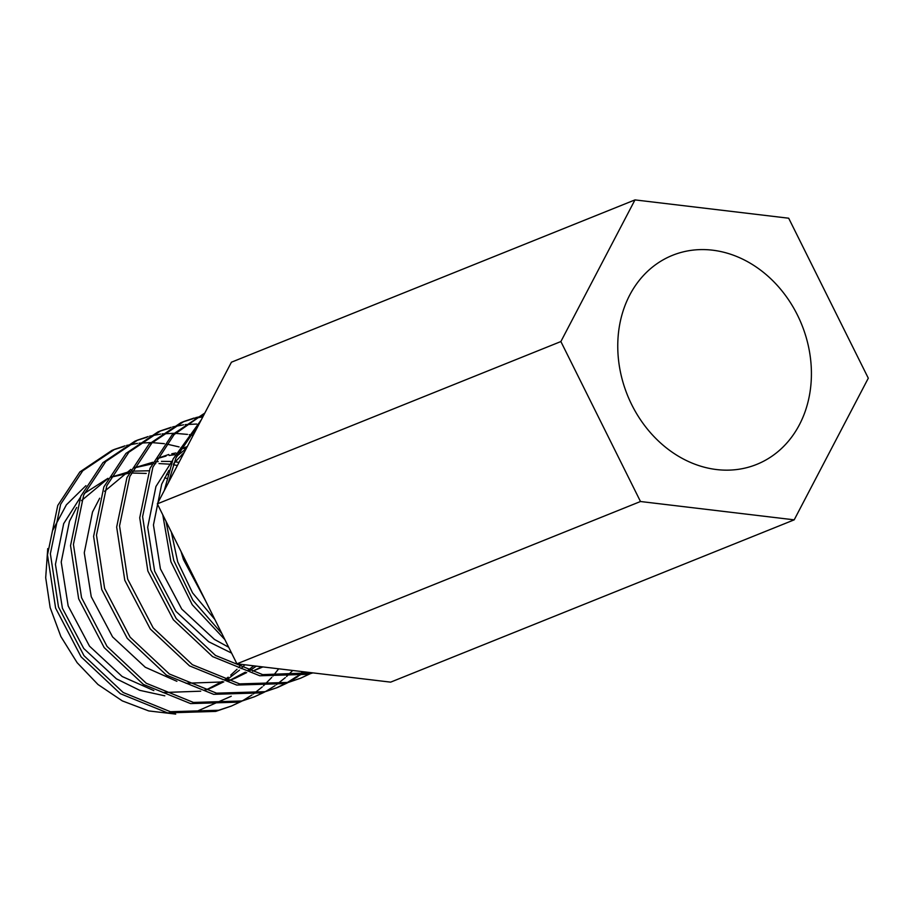 <?xml version="1.0" encoding="UTF-8"?>
<svg xmlns="http://www.w3.org/2000/svg" width="914" height="914" viewBox="0 0 914 914"><rect width="100%" height="100%" fill="white"/><g stroke="black" fill="none" stroke-linecap="round" stroke-linejoin="round"><path stroke-width="1.37" d="M231.242 696.24L195.619 711.846M682.45 252.07A112.696 94.016 68.1 0 0 672.533 255.314A112.696 94.016 68.1 0 0 625.165 389.101A112.696 94.016 68.1 0 0 746.727 467.671A112.696 94.016 68.1 0 0 756.643 464.426A112.696 94.016 68.1 0 0 804.012 330.639A112.696 94.016 68.1 0 0 682.45 252.07M312.954 672.887L307.961 674.315L259.77 675.777L212.574 656.595L173.352 619.772L147.851 570.999L139.728 517.792L149.999 468.345L172.106 434.847L204.816 413.059L174.128 434.573L152.889 467.191L142.607 516.639L150.73 569.833L176.231 618.607L215.464 655.429L262.649 674.623L312.188 672.795M194.248 418.006L183.908 421.468L151.918 442.97L129.822 476.468L119.551 525.916L127.663 579.11L153.175 627.884L192.397 664.707L239.594 683.889L287.784 682.427L300.569 678.222L310.452 673.629M183.92 421.468L181.029 422.622L149.039 444.124L126.943 477.622L116.661 527.07L124.784 580.276L150.296 629.038L189.518 665.872L236.703 685.054L284.905 683.592L300.569 678.222M171.192 427.284L160.853 430.745L128.863 452.236L106.767 485.745L96.484 535.181L104.607 588.388L130.108 637.161L169.341 673.984L216.527 693.166L264.729 691.704L277.513 687.499L287.396 682.907M288.778 682.164L298.17 676.36M299.472 675.446L304.236 671.847M203.262 416.041L195.767 417.607M160.853 430.745L157.973 431.899L125.983 453.401L103.876 486.899L93.605 536.347L101.728 589.553L127.229 638.315L166.451 675.138L213.648 694.332L261.838 692.858L277.513 687.499M276.062 688.059L285.888 683.329M287.259 682.564L296.593 676.611M297.895 675.663L302.957 671.699M202.851 416.83L194.408 418.395M148.125 436.561L137.797 440.011L105.807 461.513L83.7 495.011L73.428 544.458L81.552 597.665L107.052 646.438L146.274 683.261L193.471 702.443L241.662 700.981L254.458 696.765L264.34 692.184M265.711 691.441L275.114 685.637M276.416 684.723L285.305 677.651M286.528 676.543L292.697 670.476M199.046 424.096L198.384 424.073M196.693 424.039L185.199 424.622M183.611 424.816L172.7 426.884M137.797 440.011L134.906 441.176L102.916 462.678L80.82 496.176L70.538 545.624L78.661 598.819L104.173 647.592L143.395 684.415L190.592 703.597L238.783 702.135L254.458 696.765M125.069 445.826L114.73 449.288L82.74 470.79L60.644 504.288L50.361 553.735L58.485 606.942L83.997 655.704L123.219 692.526L170.404 711.72L218.606 710.258L231.391 706.042L241.273 701.461M242.656 700.718L252.047 694.914M253.361 694L262.238 686.928M263.472 685.82L271.801 677.377M272.943 676.063L278.701 668.808M193.14 435.395L189.255 434.676M187.473 434.401L175.328 433.35M173.637 433.316L162.144 433.899M160.544 434.093L149.645 436.161M114.73 449.288L111.851 450.453L79.861 471.944L57.765 505.453L47.482 554.889L55.605 608.096L81.106 656.869L120.34 693.692L167.525 712.874L215.715 711.412L231.391 706.042M199.789 422.679L175.945 457.914L168.29 482.878M166.017 521.346L173.786 560.568L192.911 600.281L221.874 633.573M201.263 419.857L173.066 459.079L164.292 490.544M162.783 514.833L170.907 561.722L192.26 604.76L224.878 639.606M192.888 418.772L182.48 422.062M169.821 428.049L159.413 431.328M146.766 437.315L136.357 440.605M137.488 443.37L126.589 445.438M123.698 446.592L113.302 449.882M185.622 449.06L183.406 448.283M182.983 448.146L181.006 447.506M179.098 446.923L166.199 443.953M164.406 443.678L152.261 442.616M150.57 442.593L139.088 443.176M640.486 501.512L794.197 519.837L868.3 378.19L788.691 218.218L634.979 199.903L231.425 362.207L157.322 503.854L560.876 341.55L640.486 501.512L236.932 663.827L157.322 503.854M634.979 199.903L560.876 341.55M794.197 519.837L390.644 682.141L236.932 663.827M167.673 474.492L166.622 474.172M148.514 470.767L132.244 471.167M129.754 471.533L110.788 477.245M107.749 478.708L81.483 500.609M76.65 507.487L69.453 521.288L61.215 562.064L68.173 605.948L89.515 646.175L122.19 676.52L153.838 690.584M162.932 692.538L200.726 691.19M204.268 690.219L212.197 687.465L223.644 681.867M225.895 680.519L239.468 670.156M241.159 668.557L244.861 664.775M179.007 462.404L175.065 461.833M171.569 461.49L161.458 461.342M158.202 461.57L155.3 461.89M152.809 462.256L133.855 467.968L151.998 463.935M130.816 469.43L104.539 491.332M99.706 498.21L92.52 512.011L84.271 552.787L91.24 596.682L112.571 636.898L145.257 667.243L176.893 681.307M185.988 683.261L223.781 681.913M227.323 680.941L235.264 678.188L246.7 672.59M248.951 671.242L256.308 666.135M181.269 452.293L178.367 452.613M175.865 452.978L171.798 453.755M168.736 454.498L156.968 458.599M261.93 666.809L252.55 671.23L262.901 666.923M187.29 446.558L180.024 449.334M184.32 452.247L173.717 463.512M168.884 470.39L161.698 484.18L153.449 524.967L160.418 568.851L181.749 609.078L214.436 639.423L228.671 647.238M181.075 551.588L183.474 559.574L205.524 600.726M166.645 478.433L164.703 477.736M146.24 473.429L131.365 473.006M128.931 473.201L110.8 477.234M107.966 478.308L84.419 493.377M80.215 497.604L63.694 523.608L55.446 564.384L62.415 608.267L83.745 648.494L116.432 678.839L139.796 690.356L164.828 695.828M212.197 687.465L206.438 689.784L222.285 681.444M224.353 680.027L228.18 677.183M230.705 675.126L237.046 669.242M238.645 667.574L241.502 664.375M177.373 465.523L173.283 464.723M169.296 464.152L159.013 463.569M155.7 463.661L154.42 463.729M235.264 678.188L229.494 680.507L245.34 672.167M247.42 670.75L253.784 665.838M183.246 454.292L182.069 454.292M178.756 454.384L177.487 454.464M175.054 454.658L169.136 455.458M166.028 456.075L156.922 458.691M186.902 447.323L180.069 449.38M186.193 448.671L176.653 456.28M172.46 460.507L155.94 486.499L147.691 527.287L154.649 571.17L175.991 611.397L208.666 641.742L231.596 653.099M171.318 531.982L177.716 561.893L192.568 592.889L214.813 619.384M175.705 714.097L148.742 710.932L122.305 700.889L97.981 684.495L77.13 662.673L60.85 636.51L50.156 607.616L45.7 577.705L47.745 548.594M52.829 530.109L66.391 504.825L85.939 485.665M110.845 477.154L113.747 475.988M133.901 467.877L136.814 466.711"/></g></svg>
